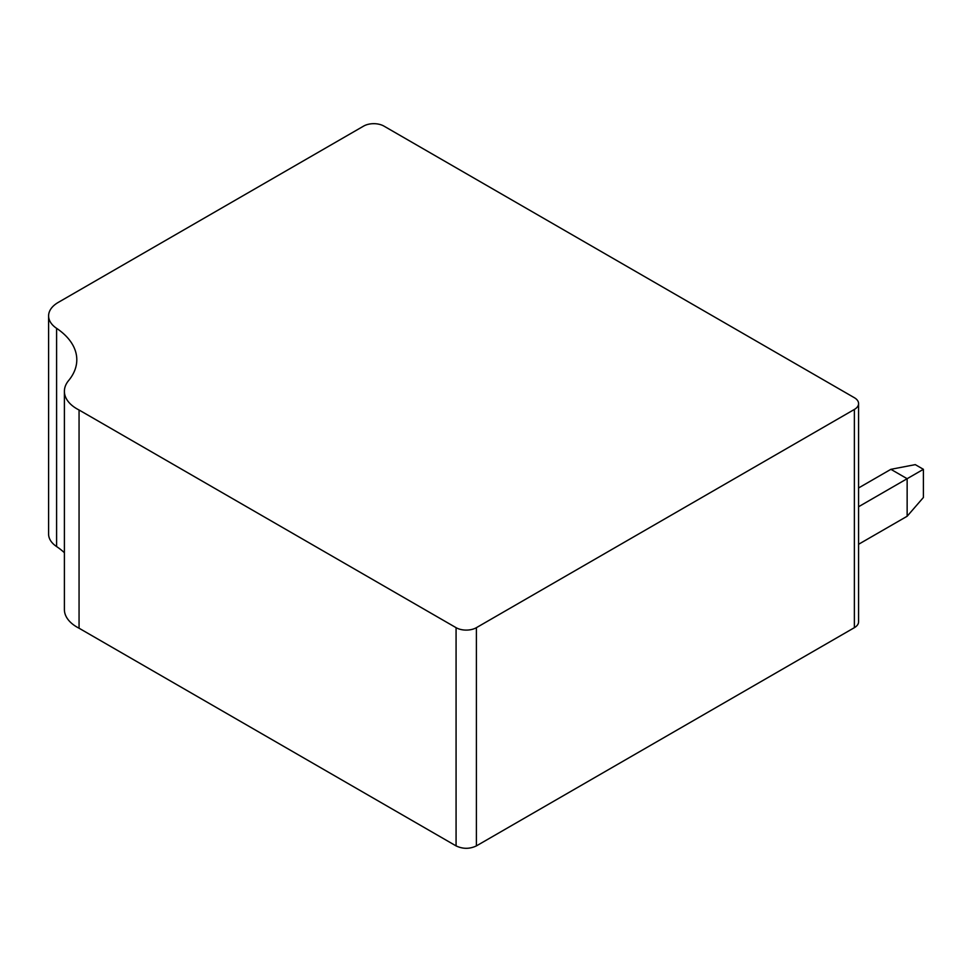 <?xml version="1.0" encoding="UTF-8"?>
<svg xmlns="http://www.w3.org/2000/svg" width="972" height="972" viewBox="0 0 972 972"><rect width="100%" height="100%" fill="white"/><g stroke="black" fill="none" stroke-linecap="round" stroke-linejoin="round"><path stroke-width="1.46" d="M858.58 544.284L907.143 516.254L923.4 497.482L923.4 469.318L858.58 506.74M907.143 516.254L907.143 478.71L890.887 469.318L915.272 464.628L923.4 469.318M858.58 487.968L890.887 469.318M858.58 403.574A14.373 8.298 180 0 1 854.376 409.443L854.376 627.669A14.373 8.298 180 0 0 858.58 621.801L858.58 403.574A14.373 8.298 180 0 0 854.376 397.718L383.94 126.105A14.373 8.298 180 0 0 363.613 126.105L58.138 302.474A33.048 19.076 180 0 0 48.6 315.888L48.6 534.114A33.048 19.076 180 0 0 56.595 546.556L56.595 328.329A33.048 19.076 180 0 1 48.6 315.888M64.395 552.716A83.434 48.175 0 0 0 56.595 546.556M56.595 328.329A83.434 48.175 180 0 1 76.8 359.762A83.434 48.175 180 0 1 68.623 380.55A43.108 24.883 180 0 0 64.395 391.291L64.395 609.517A43.108 24.883 180 0 0 79.06 628.216L79.06 410.002A43.108 24.883 180 0 1 64.395 391.291M854.376 409.443L476.402 627.669A14.373 8.298 180 0 1 456.075 627.669L79.06 410.002M854.376 627.669L476.402 845.895C469.622 849.103 462.854 849.103 456.075 845.895L79.06 628.216M456.075 845.895L456.075 627.669M476.402 627.669L476.402 845.895"/></g></svg>
